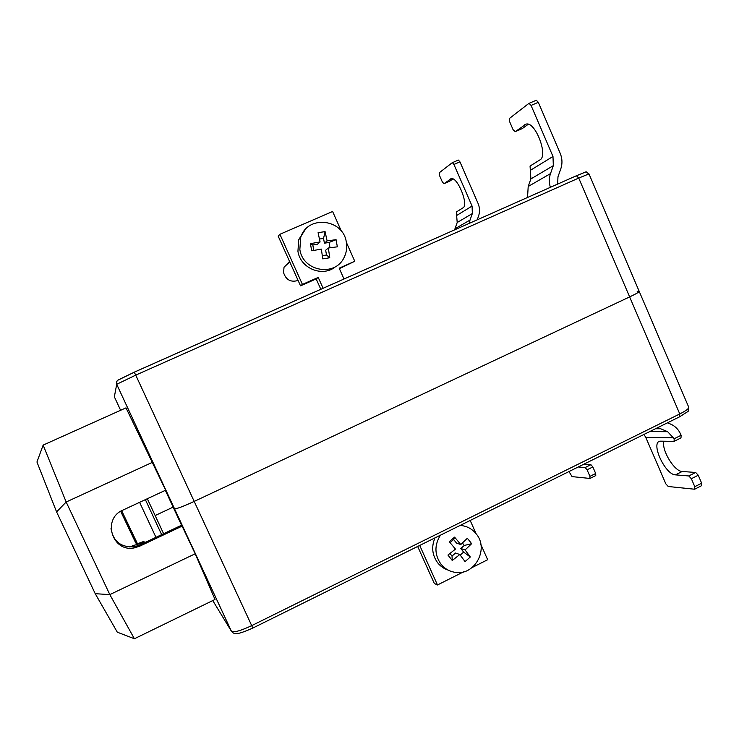 <?xml version="1.0" encoding="UTF-8"?>
<svg xmlns="http://www.w3.org/2000/svg" width="739" height="739" viewBox="0 0 739 739"><rect width="100%" height="100%" fill="white"/><g stroke="black" fill="none" stroke-linecap="round" stroke-linejoin="round"><path stroke-width="1.11" d="M163.633 533.706L154.913 515.065L163.596 533.715M147.301 498.742L155.162 515.545L173.148 507.111L174.543 508.783C176.501 508.986 183.05 506.529 194.2 501.411L629.637 296.912C636.196 293.799 639.392 291.951 639.207 291.369L637.194 291.609M181.563 525.226L165.351 490.336M212.767 600.576L231.39 631.208L116.697 384.298L135.736 375.126L134.249 372.197L576.438 175.743L578.729 178.062L135.736 375.126L251.703 625.628L679.769 413.951L578.729 178.062L588.974 173.896L639.207 291.369C639.392 291.951 636.196 293.799 629.637 296.912L194.2 501.411C183.05 506.529 176.501 508.986 174.543 508.783L173.148 507.111L155.162 515.545L147.329 498.723M129.888 547.072L133.002 545.604L145.888 542.084M134.396 638.755L117.298 632.187L95.229 593.694L56.58 511.887L36.95 462.004L43.148 445.109L126.009 407.863L165.656 490.188L122.886 510.113C101.622 518.852 112.356 553.04 134.674 547.802L134.433 546.749L139.477 545.114L181.655 525.18L195.198 553.779L215.031 599.468L134.396 638.755L109.825 594.609L195.198 553.779M111.007 528.579C113.261 541.585 121.076 547.636 134.433 546.749M43.148 445.109L66.168 502.012L152.668 462.217M56.58 511.887L66.168 502.012L109.825 594.609L95.229 593.694M182.311 526.039L139.754 546.158L134.674 547.802M145.371 499.638L161.656 534.639L145.371 499.638M155.966 537.327L139.606 502.326M144.068 541.336L137.482 543.775L136.17 543.488L120.679 511.305L135.653 542.731M583.902 464.175L590.914 464.692L592.844 466.946L587.08 469.81L589.934 476.359L595.689 473.496L592.844 466.946M595.689 473.496L595.773 475.574L590.156 478.373M568.984 471.556L572.051 476.609L589.907 478.447L589.934 476.359M587.08 469.81L585.159 467.547L590.914 464.692M578.221 466.983L585.159 467.547M657.83 427.585L667.631 431.696L674.18 438.735L681.109 435.28L680.721 434.366C678.513 429.424 675.03 425.95 670.273 423.955L667.437 422.828M681.109 435.28L680.989 437.913L674.319 441.238M663.881 441.155C661.239 449.774 674.301 471.491 682.208 471.473L695.658 472.47L698.244 475.232L691.362 478.724L694.78 486.696L701.662 483.195L698.244 475.232M701.662 483.195L701.551 485.699L694.928 489.079M673.792 437.811L645.775 437.377L665.821 483.842L668.222 486.502L694.475 489.209L694.78 486.696M674.18 438.735L674.079 441.359L660.047 441.165C650.265 442.365 665.109 474.771 675.474 474.872L688.776 475.953L695.658 472.47M691.362 478.724L688.776 475.953M645.775 437.377L643.955 434.449M454.596 229.875L457.201 222.513L456.351 211.982L463.039 207.807C468.979 205.193 457.57 176.787 451.289 178.635L443.982 183.706L449.654 181.231M456.933 215.326L472.064 206.052L453.931 164.455L452.37 162.663L458.374 160.067L459.944 161.85L478.05 203.41C479.814 207.65 479.981 211.899 478.53 216.148L477.209 219.825M452.896 178.912L449.765 181.184M458.374 160.067L452.222 162.728L439.215 172.797L439.511 175.485L442.365 182.016L443.982 183.706M454.947 228.776L470.004 220.083L472.35 213.553L457.201 222.513M472.064 206.052L472.35 213.553M470.004 220.083L469.191 223.39M527.535 197.47L528.2 186.487L530.898 178.921L530.057 166.044L539.923 159.892C548.477 155.911 535.498 121.621 526.288 124.06L515.231 131.653L521.946 128.752M530.565 170.21L552.984 156.474L531.064 105.428L529.059 103.349L536.311 100.245L538.315 102.315L560.19 153.315C562.324 158.506 562.527 163.698 560.781 168.88L557.963 176.833L557.659 184.085M528.246 124.244L522.15 128.669M536.311 100.245L528.791 103.46L509.513 118.388L509.688 121.787L513.106 129.731L515.231 131.653M528.2 186.487L550.509 173.61L553.326 165.647L530.898 178.921M552.984 156.474L553.326 165.647M550.509 173.61C548.966 178.099 548.929 182.672 550.389 187.318M417.674 546.454L434.31 583.468L437.479 584.974L463.529 571.866M419.715 545.447L437.479 584.974M472.249 567.478L487.666 559.719L480.84 544.394M476.101 533.743L470.189 520.459M344.004 279.009L339.173 268.174L354.775 261.273L339.386 268.654M354.775 261.273L346.351 242.355M341.418 231.27L332.615 211.502L279.896 234.281L278.206 236.203L300.524 285.836L316.172 278.917L320.828 289.3M279.896 234.281L302.427 284.413L300.524 285.836M302.427 284.413L318.232 277.43L316.172 278.917M318.232 277.43L323.1 288.293M462.891 525.752L460.794 525.106M434.957 537.9C431.225 546.878 432.149 555.201 437.737 562.878C440.536 566.342 444.01 568.753 448.167 570.111M440.416 535.202C434.273 545.133 434.467 554.804 441.017 564.217C444.49 568.476 448.878 571.127 454.18 572.18C474.013 576.845 489.661 549.326 476.147 533.807C471.972 528.699 466.642 525.909 460.148 525.429M469.551 540.976L467.334 538.278L460.785 544.523L454.568 537.133L449.266 541.705L455.483 549.105L447.945 555.054L452.259 560.476L459.797 554.536L465.043 561.585L470.318 557.003L465.09 549.955L471.621 543.701L469.551 540.976M450.06 542.629L453.663 539.516L454.568 537.133M453.663 539.516L456.536 543.128L460.785 544.523M462.402 543.045L464.304 545.447L471.621 543.701M465.09 549.955L460.785 548.495L464.304 545.447M460.785 548.495L463.649 552.107L470.318 557.003M463.649 552.107L460.212 555.081M449.986 553.502L452.028 556.079L455.557 553.021L459.797 554.536M452.028 556.079L452.259 560.476M289.549 261.44L284.035 267.185L283.554 272.626C286.011 279.97 290.852 282.575 298.103 280.451M305.216 229.663L298.713 239.648L297.937 251.288C300.394 268.7 323.155 277.661 335.885 266.409M299.858 249.486C302.787 271.518 335.257 277.162 344.125 257.412C346.499 252.655 347.238 247.611 346.342 242.272C343.33 218.532 306.981 214.716 300.653 237.727L299.858 249.486M311.054 247.214L311.719 250.807L321.354 249.098L322.758 258.872L329.751 257.772L328.365 248.008L337.344 246.817L336.079 239.685L327.091 240.868L325.086 231.612L318.084 232.683L320.079 241.949L310.435 243.648L311.054 247.214M329.751 257.772L326.509 254.983L325.659 250.235L328.365 248.008M326.509 254.983L322.333 255.639M313.779 250.429L312.809 244.969L310.435 243.648M320.079 241.949L317.474 244.249L312.809 244.969M319.497 239.039L323.553 238.42L325.086 231.612M323.553 238.42L324.403 243.177L327.091 240.868M330 247.777L329.049 242.457L324.403 243.177M329.049 242.457L336.079 239.685M231.76 631.808L231.436 631.272C233.94 632.676 240.692 630.801 251.703 625.628L252.72 628.104L679.612 416.796L679.769 413.951C686.208 410.681 689.173 408.39 688.674 407.069L639.244 291.471M252.72 628.104C243.898 632.011 238.475 633.813 236.452 633.526C234.78 633.979 233.108 633.221 231.436 631.272L116.707 384.28C116.392 381.989 116.938 380.557 118.332 379.985L134.249 372.197L118.379 379.855C116.586 380.881 116.023 382.359 116.697 384.298L114.36 396.825L120.623 410.284M134.23 372.179L576.438 175.743C590.609 170.339 583.792 171.439 588.965 173.859M576.318 175.78L584.789 172.353M139.754 546.158L139.477 545.114M133.002 545.604L133.593 546.878M121.667 510.723L137.482 543.775M660.223 428.749L655.465 428.749M649.701 431.604L667.631 431.696M682.208 471.473L675.474 474.872M459.944 161.85L453.931 164.455M451.224 178.644L450.448 178.977M538.315 102.315L531.064 105.428M526.177 124.078L524.773 124.688M679.898 416.657C692.535 408.177 686.513 413.785 688.776 407.328M284.035 267.185L289.762 261.911M298.713 239.648L300.653 237.727"/></g></svg>
